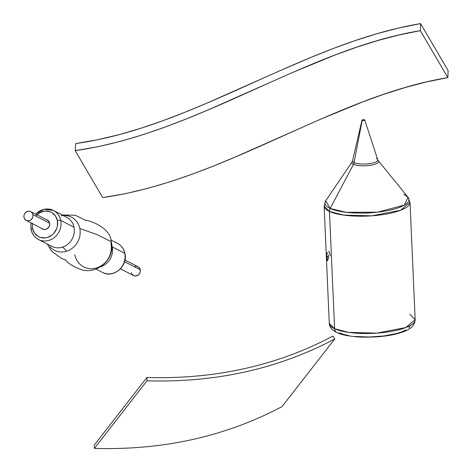 <?xml version="1.0" encoding="UTF-8"?>
<svg xmlns="http://www.w3.org/2000/svg" width="472" height="472" viewBox="0 0 472 472"><rect width="100%" height="100%" fill="white"/><g stroke="black" fill="none" stroke-linecap="round" stroke-linejoin="round"><path stroke-width="0.71" d="M334.695 339.002L282.055 406.593C225.657 436.464 163.094 450.4 94.376 448.4L147.01 380.81C215.733 382.81 278.291 368.874 334.695 339.002L282.055 406.593C253.865 421.526 224.129 432.476 192.836 439.45C161.554 446.412 128.738 449.397 94.376 448.4L147.01 380.81L146.922 377.494L94.282 445.084L94.376 448.4L94.282 445.084L146.922 377.494C215.084 379.476 277.099 365.664 332.972 336.064L334.695 339.002L332.972 336.064C277.099 365.664 215.084 379.476 146.922 377.494L147.01 380.81C181.372 381.807 214.194 378.827 245.469 371.859C276.763 364.891 306.505 353.941 334.695 339.002M378.538 161.153A13.411 3.705 177.5 0 1 369.234 165.454A13.411 3.705 177.5 0 1 353.487 164.35L330.152 208.465A5.157 4.372 114.8 0 0 329.462 211.468L343.634 215.108L371.694 215.828L400.628 210.252L410.009 202.311A42.981 11.877 177.5 0 1 378.031 215.244A42.981 11.877 177.5 0 1 329.462 211.468A42.981 11.877 177.5 0 1 324.128 206.087L329.462 211.468L334.618 328.766A5.157 4.372 114.8 0 0 336.925 332.553A5.157 4.372 -65.2 0 1 334.618 328.766L329.279 323.385A42.981 11.877 -2.5 0 0 334.618 328.766L329.462 211.468A5.157 4.372 -65.2 0 1 330.152 208.465L325.692 200.83A42.049 11.617 -2.5 0 0 330.152 208.465A42.049 11.617 -2.5 0 0 381.724 211.645A42.049 11.617 -2.5 0 0 407.991 197.213L404.463 205.066L377.388 212.199L345.982 212.288L330.152 208.465L353.487 164.35A5.157 4.372 114.8 0 0 354.083 162.663A12.65 3.493 -2.5 0 0 368.042 163.808A12.65 3.493 -2.5 0 0 377.777 160.155A12.65 3.493 -2.5 0 0 376.219 158.385M403.731 194.252L407.991 197.213L378.308 160.757A13.411 3.705 177.5 0 1 369.93 165.359A13.411 3.705 177.5 0 1 353.487 164.35A13.411 3.705 177.5 0 1 352.065 161.914L352.537 160.804A12.65 3.493 -2.5 0 0 354.083 162.663A12.65 3.493 -2.5 0 0 368.844 163.719A12.65 3.493 -2.5 0 0 377.742 159.701L364.738 120.006A1.369 0.378 177.5 0 1 363.77 120.443A1.369 0.378 177.5 0 1 362.177 120.325L354.083 162.663L362.177 120.325A1.369 0.378 177.5 0 1 362.006 120.124A1.369 0.378 177.5 0 1 363.074 119.735A1.369 0.378 177.5 0 1 364.573 119.864A1.369 0.378 177.5 0 1 364.738 120.006L363.222 119.723L362.012 120.189L363.523 120.466L364.732 119.994M327.179 260.692L326.895 259.553M328.447 256.414L328.241 258.715L327.373 260.81M328.394 254.98L328.435 255.641M327.35 252.721L327.969 253.134M326.766 255.187L327.161 252.968M326.76 257.694L326.754 255.535M328.164 256.084A42.981 11.877 -2.5 0 0 326.772 258.042M328.034 258.29L328.158 257.21M327.828 259.157L327.922 258.821M327.167 259.594L327.645 259.57M326.996 258.88L327.102 259.399M334.618 328.766A42.981 11.877 -2.5 0 0 383.181 332.548A42.981 11.877 -2.5 0 0 415.165 319.609L405.778 327.556L376.851 333.126L348.784 332.412L334.618 328.766M328.701 251.47A42.981 11.877 177.5 0 1 329.061 251.187L330.294 255.971M410.097 325.81L408.746 327.881M406.003 329.898L401.967 331.781L396.799 333.462L383.883 335.958L369.234 337.002L355.068 336.447M348.849 335.58L343.545 334.365L339.35 332.848M352.779 160.303A12.65 3.493 -2.5 0 0 354.083 162.663A5.157 4.372 -65.2 0 1 353.487 164.35A13.411 3.705 177.5 0 1 352.549 161.389M409.826 314.234L415.165 319.609L410.009 202.311L407.991 197.213M420.328 30.668L447.851 77.615C333.014 96.495 225.451 180.092 102.707 197.603L75.184 150.656C197.927 133.145 305.49 49.548 420.328 30.668L447.851 77.615L448.105 70.546L420.576 23.6L448.105 70.546L447.851 77.615L426.399 81.939L405.088 87.544L383.883 94.252L362.744 101.893L320.541 119.233L235.575 156.893L214.022 165.814L192.281 174.15L170.303 181.702L148.072 188.269L125.546 193.638L102.707 197.603L75.184 150.656L75.709 143.547C194.765 126.992 302.222 43.518 420.576 23.6L420.328 30.668L398.875 34.993L377.565 40.598L356.36 47.312L335.22 54.947L293.018 72.287L208.052 109.946L186.499 118.867L164.752 127.204L142.78 134.756L120.543 141.323L98.023 146.692L75.184 150.656L75.709 143.547L97.899 139.688L119.853 134.455L141.6 128.036L163.176 120.62L184.611 112.401L205.94 103.569L280.22 70.594L312.128 56.911L333.503 48.415L355.003 40.645L376.662 33.795L398.51 28.049L420.576 23.6L420.328 30.668M66.517 251.251A18.632 16.809 117.2 0 1 49.808 246.62A18.632 16.809 117.2 0 0 66.517 251.251A21.494 6.95 72.7 0 0 62.369 247.18A21.494 6.95 -107.3 0 1 66.517 251.251A18.632 16.809 117.2 0 0 79.827 228.513L96.943 234.543L111.315 241.764L96.943 234.543L79.827 228.513A18.632 16.809 117.2 0 1 66.517 251.251M115.728 242.632A16.331 14.732 117.2 0 1 124.779 253.316A2.578 0.737 -11.4 0 1 124.974 253.547A2.578 0.737 168.6 0 0 124.779 253.316A16.331 14.732 -62.8 0 0 117.481 243.375C121.469 245.546 123.965 248.927 124.974 253.535C128.166 265.978 113.386 278.704 102.554 272.433A16.331 14.732 -62.8 0 0 118.897 270.013A16.331 14.732 -62.8 0 0 124.779 253.316L112.247 246.885L124.779 253.316A16.331 14.732 117.2 0 1 119.67 269.311A16.331 14.732 117.2 0 1 104.3 273.182M35.748 216.07A13.753 12.408 117.2 0 1 48.427 211.255A13.753 12.408 117.2 0 1 57.401 220.63A2.578 0.737 -11.4 0 1 60.723 220.412A16.331 14.732 -62.8 0 0 51.672 209.727M35.73 214.188A16.331 14.732 117.2 0 1 53.424 210.471A16.331 14.732 117.2 0 1 60.723 220.412A16.331 14.732 117.2 0 1 54.846 237.103A16.331 14.732 117.2 0 1 38.497 239.528A16.331 14.732 117.2 0 1 31.199 229.587A2.578 0.737 -11.4 0 1 30.999 229.362A2.578 0.737 -11.4 0 1 32.538 228.354L34.486 233.003L38.026 236.36L40.232 237.381L45.1 237.917L47.578 237.41L52.132 234.95L54.044 233.085L56.752 228.46L57.454 225.87L57.401 220.63L55.454 215.981L51.914 212.624L49.707 211.603L44.84 211.067L39.99 212.571L36.928 214.801M74.8 254.721A20.001 18.042 -62.8 0 0 96.666 267.889A20.001 18.042 -62.8 0 0 110.955 243.487L111.315 241.764C115.498 258.573 97.604 274.84 81.355 269.713C65.573 263.612 65.354 258.727 65.219 259.93M50.067 245.292A16.331 14.732 -62.8 0 0 62.369 247.18A16.331 14.732 -62.8 0 0 74.033 227.25A16.331 14.732 -62.8 0 0 66.735 217.309L53.424 210.471L44.073 209.238L35.512 214.076M46.049 219.486A5.157 4.655 117.2 0 1 47.33 219.905A5.157 4.655 117.2 0 1 49.631 223.044A5.157 4.655 117.2 0 1 47.778 228.312A5.157 4.655 117.2 0 1 42.616 229.079A5.157 4.655 117.2 0 1 41.53 228.283L43.194 229.327L45.017 229.528L46.84 228.961L48.958 226.89L49.731 224.017L49.354 222.123L47.578 220.04L45.849 219.462M40.25 240.277A16.331 14.732 -62.8 0 0 55.613 236.401A16.331 14.732 -62.8 0 0 60.723 220.412L74.033 227.25L60.723 220.412A2.578 0.737 168.6 0 0 57.401 220.63A13.753 12.408 117.2 0 1 47.578 237.41A13.753 12.408 117.2 0 1 32.538 228.354A2.578 0.737 168.6 0 0 30.999 229.362C32.008 233.976 34.509 237.363 38.497 239.528L51.808 246.366A16.331 14.732 -62.8 0 0 62.369 247.18A16.331 14.732 -62.8 0 0 74.033 227.25A16.331 14.732 -62.8 0 0 68.481 218.383M31.199 229.587A16.331 14.732 117.2 0 1 31.211 222.979M111.74 244.974A16.331 14.732 117.2 0 1 112.247 246.885A16.331 14.732 117.2 0 1 100.583 266.816A16.331 14.732 117.2 0 1 100.506 266.839M61.035 215.834A18.632 16.809 117.2 0 1 79.827 228.513A18.632 16.809 117.2 0 0 61.035 215.834M32.491 223.114L32.538 228.354M112.247 246.885A16.331 14.732 117.2 0 1 100.583 266.816M120.46 268.828L133.511 275.53A4.944 4.46 -62.8 0 0 138.461 274.798A4.944 4.46 -62.8 0 0 140.237 269.748L124.573 261.7L140.237 269.748A4.944 4.46 -62.8 0 0 138.03 266.739L124.98 260.037M32.928 214.624L49.666 223.221L32.928 214.624A4.944 4.46 117.2 0 1 31.152 219.675A4.944 4.46 117.2 0 1 26.202 220.406A4.944 4.46 117.2 0 1 23.995 217.397A4.944 4.46 117.2 0 1 25.771 212.347A4.944 4.46 117.2 0 1 30.721 211.615A4.944 4.46 117.2 0 1 32.928 214.624L32.946 216.506L32.285 218.312L31.034 219.769L29.4 220.654L27.618 220.831L25.966 220.276L24.261 218.276L23.895 216.465L24.225 214.583L25.199 212.919L27.523 211.367L29.305 211.19L30.957 211.745L32.232 212.949L32.928 214.624M134.833 266.491L135.724 266.314M136.614 266.314L138.266 266.869L139.966 268.869L140.255 271.63L139.588 273.435L138.343 274.893L135.818 275.961L134.066 275.766L132.001 274.197M131.57 273.4L131.304 272.521M352.065 161.914L325.692 200.83L324.128 206.087L329.279 323.385C329.497 327.202 332.058 330.264 336.973 332.577C340.772 334.695 348.277 336.182 359.469 337.032C376.827 337.616 391.04 336.005 402.114 332.188C410.516 329.533 414.864 325.338 415.165 319.609M378.308 160.757L377.742 159.701M352.537 160.804L362.006 120.124M47.253 244.03L51.596 251.145L61.142 258.202L65.537 260.131M30.999 222.873L31.004 229.374M117.481 243.375L110.885 239.988M102.554 272.433L95.958 269.046M62.18 214.966L75.225 215.25L85.922 220.453M85.574 220.312C85.987 219.462 110.531 226.253 111.315 241.764M48.409 220.701L30.739 211.621M43.896 229.498L26.202 220.406"/></g></svg>
